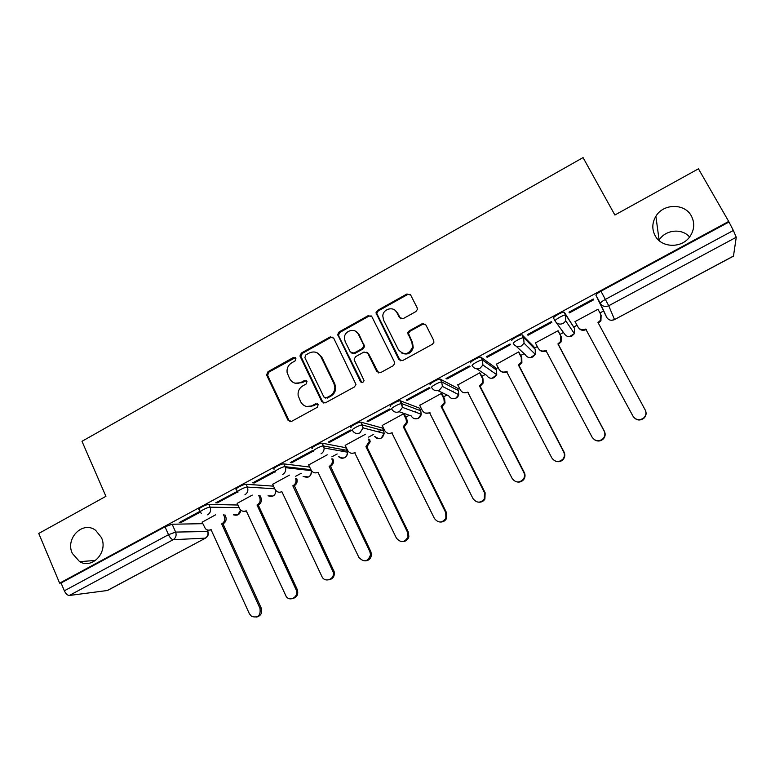 <?xml version="1.0" encoding="UTF-8"?>
<svg xmlns="http://www.w3.org/2000/svg" width="775" height="775" viewBox="0 0 775 775"><rect width="100%" height="100%" fill="white"/><g stroke="black" fill="none" stroke-linecap="round" stroke-linejoin="round"><path stroke-width="1.16" d="M295.924 358.273L293.415 357.478L267.995 371.7L266.59 374.945L287.971 420.186L291.565 421.368L317.333 407.262L318.196 404.569L315.648 403.746L312.296 405.587C307.355 407.679 303.49 406.429 300.7 401.838L298.133 395.55C297.716 391.317 299.286 388.081 302.831 385.843L306.154 384.003L307.016 381.319L304.478 380.515L301.155 382.356C296.244 384.468 292.407 383.247 289.647 378.694L287.128 372.668C286.634 368.377 288.174 365.083 291.768 362.787L295.072 360.937L295.924 358.273M295.411 357.624L269.002 372.039L267.598 375.274L288.93 420.408L290.228 421.697M317.488 403.785L313.207 405.848L312.296 405.587M306.406 380.603L302.095 382.676L301.155 382.356M655.137 235.687C661.375 248 681.709 248.649 689.876 236.627C694.439 229.826 694.933 222.929 691.348 215.944C684.703 203.089 663.322 203.399 655.882 216.273C652.075 222.764 651.823 229.235 655.137 235.687M72.308 553.398L79.612 561.652C92.399 569.518 108.384 551.916 101.409 537.54L95.635 530.323C82.944 520.413 65.023 538.238 72.308 553.398M452.464 391.501L453.268 391.084M414.586 411.816L415.894 411.147M377.551 431.685L379.023 430.939M341.417 451.089L342.657 450.459M306.164 470.037L306.774 469.718M415.846 311.598L417.357 309.496L417.095 307.694L410.692 295.081L406.914 293.987L377.483 310.455L375.952 312.848L398.786 359.445L402.564 360.598L432.411 344.255L433.893 342.317L433.671 340.332L425.843 324.909L422.026 323.785L409.287 330.828L407.776 332.969L411.874 342.356L412.552 347.229C408.754 354.776 404.046 355.618 398.418 349.757L383.548 320.046L382.792 315.929C383.131 308.566 393.962 305.999 396.897 312.606L399.387 317.547L403.155 318.651L415.846 311.598M59.627 583.149L38.75 533.452L105.913 496.329L81.985 441.314L583.062 157.596L614.875 215.014L698.449 168.814L728.703 221.447L59.627 583.149L61.07 582.994L64.344 590.802L168.514 534.692L175.634 532.086L207.932 531.495M333.676 338.113L330.024 336.999L301.417 353.003L299.944 355.967L321.79 401.644L325.442 402.826L354.446 386.948L355.977 384.429L333.676 338.113M339.179 331.884L368.193 315.648L371.903 316.752L394.397 361.857L394.659 363.552L393.148 365.752L380.515 372.668L376.776 371.516L367.699 353.158L363.988 352.024L355.706 356.597L354.185 359.135L354.475 360.462L364.056 380.554C363.204 382.734 361.983 383.034 360.385 381.455L337.668 334.548L339.179 331.884L340.031 332.32L368.978 316.123L368.193 315.648M736.25 237.257L608.724 305.747L614.527 319.581C611.243 320.947 608.637 320.22 606.709 317.392L595.946 295.275L600.373 303.432C600.412 302.608 602.088 301.262 605.401 299.392L733.373 230.475L736.25 237.257L733.47 256.147L614.527 319.581L733.547 256.012M689.585 237.005C681.942 227.908 665.26 229.7 659.108 240.143L658.934 240.424M295.662 476.247L301.146 473.302M306.987 470.163L308.402 469.408M331.865 456.814L337.164 453.976M342.87 450.905L344.739 449.907M368.58 437.11L373.676 434.378M379.246 431.384L381.571 430.135M382.986 429.379L383.877 428.904M405.8 417.134L409.297 415.255M420.089 409.471L421.426 408.745M443.542 396.877L447.03 395.008M457.705 389.273L459.507 388.314M481.817 376.34L485.295 374.47M495.855 368.803L498.131 367.582M520.635 355.502L524.113 353.642M534.537 348.043L537.308 346.561M560.005 334.374L563.473 332.514M573.771 326.982L577.046 325.229M599.976 312.926L603.318 311.133M728.703 221.447L733.373 230.475M61.07 582.994L165.027 526.806L172.147 524.229L202.798 523.677M107.047 590.627L205.637 538.063L107.463 590.492L69.314 595.481C67.464 595.394 65.807 593.834 64.344 590.802M237.334 491.35L215.731 502.83L217.388 502.868L217.048 502.123M252.262 495.109L237.16 503.363M275.241 471.278L274.34 471.19L252.747 482.844L254.287 482.961L253.938 482.205M289.482 475.104L272.674 484.278M313.352 450.943L312.199 450.75L290.296 462.578L291.71 462.762L291.361 462.007M327.234 454.809L308.683 464.942M311.395 406.584L311.162 406.1M329.675 442.273L351.831 430.319L350.61 430.018L328.387 442.021L329.675 442.273L329.317 441.517M365.529 434.223L345.175 445.344M330.76 336.718L331.07 337.328M368.193 421.493L390.668 409.365L389.573 408.987L367.021 421.154L368.193 421.493L367.825 420.728M403.523 413.802L382.191 425.475M407.272 400.404L430.077 388.101L429.118 387.645L406.236 399.997L407.272 400.404L406.885 399.638M441.353 393.468L419.721 405.335M407.882 332.523L408.444 333.637M446.923 379.004L470.057 366.517L469.243 365.984L446.022 378.52L446.923 379.004L446.536 378.239M480.316 373.414L479.715 372.843L457.793 384.923M487.155 357.294L510.647 344.613L509.969 343.993L486.4 356.723L487.155 357.294L486.758 356.519M519.095 352.577L518.62 351.927L496.417 364.26M527.998 335.255L551.839 322.39L551.306 321.683L527.378 334.597L527.998 335.255L527.591 334.48M558.436 331.429L558.087 330.722L535.254 342.996L535.661 343.432M569.451 312.887L593.65 299.828L593.272 299.024L568.976 312.141L569.451 312.887L569.034 312.112M598.377 309.971L598.126 309.196L574.953 321.654L575.379 322.332L575.002 321.625M555.084 320.986L553.583 318.167C552.507 317.246 561.739 311.889 563.948 312.16L574.488 328.319L574.391 333.657L572.047 335.943C568.821 337.29 566.254 336.553 564.365 333.744L556.062 322.342M511.858 340.709C510.541 339.896 519.841 334.548 522.088 334.829L533.82 346.677L535.283 349.467M470.754 362.913C469.204 362.216 478.572 356.868 480.868 357.149L495.147 367.447L496.62 370.295M430.261 384.787C428.468 384.206 437.933 378.849 440.258 379.13L457.017 387.917L458.49 390.832M390.368 406.342C388.333 405.868 397.904 400.501 400.268 400.791L419.411 408.115L420.883 411.079M351.056 427.577C348.779 427.219 358.467 421.832 360.859 422.133L382.317 428.032L383.79 431.055M312.315 448.512C309.797 448.26 319.62 442.845 322.042 443.155L345.737 447.679L347.2 450.75M274.127 469.137C271.366 469.001 281.335 463.557 283.795 463.867L309.651 467.054L311.24 470.619C311.773 473.38 310.891 475.501 308.576 476.964L303.122 476.431M237.479 491.65L236.472 489.471C233.537 489.412 243.631 483.968 246.092 484.278L273.546 486.148M200.27 511.703L199.282 509.504C196.424 509.456 206.247 504.205 208.853 504.399L237.915 505.019M200.086 511.277L179.238 522.534L181.011 522.505L180.672 521.759M215.566 514.833L202.12 522.185M598.474 309.923L598.087 309.215M181.011 522.505L200.163 512.168M593.65 299.828L593.233 299.053M728.616 222.202L600.954 291.197C597.641 293.076 595.975 294.432 595.946 295.275M217.388 502.868L237.344 492.106M254.287 482.961L275.067 471.743M291.71 462.762L313.332 451.098M295.004 383.179L302.095 382.676M306.474 406.468L313.207 405.848M332.892 337.164L330.896 337.425L302.347 353.39L300.884 356.345L322.681 401.915L323.873 403.136M305.747 354.979L304.885 357.653L323.882 397.013L326.44 397.827L329.985 395.889C333.192 393.942 334.81 391.055 334.839 387.248L333.928 383.557L320.85 356.616C318.041 352.073 314.175 350.872 309.244 353.022L305.747 354.979M325.452 398.059L326.44 397.827M317.082 352.78L321.741 356.994L334.79 383.867L335.701 387.548C335.672 391.356 334.054 394.233 330.857 396.17L327.321 398.108M371.293 315.948L368.978 316.123M366.866 352.17L368.483 353.545L378.491 372.93M340.031 332.32L338.52 334.974L338.801 336.156L361.799 382.492M358.341 334.238C355.308 327.282 344.013 330.567 344.42 338.258L345.185 341.572L350.3 351.966L353.981 353.1L362.254 348.517L363.775 346.057L363.494 344.652L358.341 334.238L359.154 334.674L355.773 331.38M351.976 353.361L354.805 353.487L353.981 353.1M359.154 334.674L364.579 346.464L363.049 348.915L354.805 353.487M394.892 310.174L397.614 313.09L400.665 318.777M401.77 353.061C407.301 355.279 411.128 353.478 413.24 347.636L412.562 342.773L411.874 342.356M425.291 324.173L422.695 324.25L409.975 331.264L408.473 333.405L412.562 342.773M410.266 294.471L407.611 294.519L378.239 310.94L376.728 313.332L400.336 360.801M224.924 514.833L225.67 516.47C226.717 519.531 225.951 521.933 223.365 523.677L222.008 523.706C224.605 521.953 225.38 519.541 224.324 516.47L223.578 514.833M202.072 522.088L205.394 528.695C207.08 530.255 208.95 530.555 211.013 529.587L249.405 613.79L251.594 616.416C258.094 618.179 260.884 615.495 259.964 608.346L221.669 523.881M223.026 523.861L261.223 608.075C262.551 612.802 261.02 615.796 256.622 617.074M211.565 529.897L209.628 530.081M259.954 495.448L260.933 497.56C262.008 500.631 261.233 503.052 258.608 504.825L257.348 504.796C259.983 503.014 260.758 500.592 259.673 497.511L258.695 495.39M237.111 503.256L239.901 509.165C241.626 511.316 243.718 511.849 246.198 510.764L286.285 596.673C290.489 602.282 299.344 596.033 296.098 589.736L257.009 504.98M258.269 505L297.261 589.513C298.627 594.309 297.048 597.331 292.524 598.591M246.77 511.083L244.532 511.297M293.987 485.896L293.163 485.625C295.614 484.046 296.476 481.808 295.759 478.902L295.507 478.291L296.67 478.398L296.912 479.008C297.629 481.905 296.767 484.133 294.335 485.712L334.18 571.737C334.839 576.212 333.066 578.915 328.891 579.855M272.626 484.162L275.009 489.287C276.656 492.077 278.932 492.871 281.868 491.67L321.877 576.455C324.744 583.372 335.439 579.07 333.114 571.902L292.824 485.809M330.198 466.521L329.482 466.192C331.613 464.884 332.562 462.946 332.33 460.389L331.845 458.81L332.901 458.974L333.386 460.553C333.628 463.101 332.678 465.029 330.547 466.327L370.838 551.616L371.487 554.648C371.109 558.281 369.181 560.354 365.713 560.858M308.615 464.816L311.056 469.96C312.732 472.75 315.057 473.544 318.021 472.324L358.873 557.399C364.066 562.718 367.96 561.836 370.528 554.764L369.878 551.722L329.133 466.376M366.904 446.875L365.936 446.681L369.239 441.547L368.677 439.057L369.636 439.28L370.188 441.769L366.904 446.875L408.406 532.27L408.861 536.833C407.921 539.768 405.964 541.347 402.99 541.589M345.108 445.199L347.597 450.362C349.312 453.162 351.666 453.947 354.679 452.707L396.383 538.073C400.791 543.101 404.666 542.703 408.008 536.901L407.543 532.318L365.936 446.681M363.049 427.509L361.818 424.981M301.136 357.198L300.08 356.025M404.269 414.053L406.875 419.304L407.388 422.588L404.124 426.967L403.262 426.705L406.536 422.317L406.022 419.023L403.446 413.84M360.918 382.114L360.646 381.562M382.114 425.31L384.652 430.483C386.396 433.293 388.788 434.077 391.84 432.818L434.426 518.475C438.33 523.232 442.147 523.164 445.867 518.281L445.751 512.643L403.262 426.705M404.124 426.967L446.497 512.643L446.613 518.272C445.373 520.752 443.397 522.001 440.675 522.04M441.963 393.758L444.637 399.057L445.044 403.01L441.866 406.768L441.111 406.449L444.298 402.671L443.891 398.718L441.266 393.516M419.624 405.141L422.22 410.333C423.993 413.153 426.434 413.927 429.534 412.649L473.012 498.596C476.596 503.149 480.355 503.295 484.268 499.042L484.491 492.677L441.111 406.449M441.866 406.768L485.131 492.745L484.908 499.09C483.435 501.328 481.382 502.365 478.737 502.19M430.183 413.017L425.514 413.094M480.171 373.143L482.932 378.529L483.193 383.015L480.142 386.289L479.493 385.911L482.554 382.618L482.292 378.113L479.618 372.901M457.667 384.691L460.321 389.903C462.132 392.731 464.613 393.497 467.751 392.189L512.149 478.437C515.54 482.825 519.24 483.116 523.27 479.308C524.733 477.119 524.908 474.823 523.793 472.43L479.493 385.911M423.644 323.921L423.421 323.427M480.142 386.289L524.317 472.566C525.421 474.949 525.247 477.235 523.803 479.415C522.059 481.604 519.822 482.447 517.08 481.953M468.41 392.567L462.975 392.412M518.892 352.179L521.778 357.701L521.875 362.642L518.959 365.519L518.427 365.073L521.342 362.177L521.246 357.227L518.514 351.986M496.252 363.95L498.955 369.181C500.805 372.019 503.324 372.775 506.511 371.448L551.848 457.977C555.103 462.249 558.785 462.636 562.892 459.149C564.597 456.882 564.859 454.47 563.667 451.893L518.427 365.073M518.959 365.519L564.074 452.087C565.266 454.654 565.004 457.066 563.299 459.323C561.148 461.629 558.581 462.258 555.597 461.202M507.189 371.826L507.083 371.874C504.854 372.94 502.791 372.736 500.873 371.273M558.068 330.731L561.178 336.582L561.11 341.891L558.339 344.458L557.913 343.935L560.703 341.358L560.761 336.04L557.971 330.78M535.389 342.918L538.15 348.159C540.039 351.007 542.597 351.753 545.833 350.407L592.129 437.226C595.307 441.401 598.968 441.866 603.134 438.611C605.052 436.286 605.382 433.767 604.122 431.055L557.913 343.935M558.339 344.458L604.403 431.307C605.663 434.019 605.333 436.528 603.425 438.844C600.548 441.459 597.486 441.702 594.231 439.599M546.52 350.784L546.288 350.901C543.604 352.112 541.26 351.685 539.274 349.622M601.138 315.154L600.925 320.772L598.29 323.078M575.089 321.577L577.908 326.837C579.826 329.685 582.432 330.431 585.716 329.065L633.001 416.175C636.12 420.282 639.792 420.786 644.006 417.706C646.108 415.342 646.495 412.746 645.168 409.907L597.98 322.497L600.635 320.172L600.848 314.534L597.99 309.264M645.372 410.314C646.641 413.123 646.243 415.691 644.161 418.006C640.131 421.019 636.537 420.602 633.369 416.766M586.413 329.433L586.055 329.627C582.8 330.983 580.213 330.266 578.286 327.457M294.364 357.856L293.415 357.478M316.549 404.017L315.648 403.746M305.408 380.835L304.478 380.515M606.709 317.392L600.373 303.432C602.437 306.445 605.217 307.22 608.724 305.747L600.954 291.197M172.147 524.229L175.634 532.086C176.719 535.312 175.906 537.85 173.203 539.681L69.314 595.481M207.022 529.8L207.574 531.02C208.601 534.053 207.845 536.436 205.288 538.15L173.203 539.681C171.604 539.439 170.035 537.782 168.514 534.692L165.027 526.806M564.384 312.325L574.488 328.319M522.495 334.955L524.007 337.832L535.234 349.37L535.292 354.369L532.812 356.946C529.635 358.263 527.116 357.527 525.266 354.718L516.131 346.173M481.236 357.246L482.709 360.113L496.533 370.121L496.746 374.713L494.13 377.648C490.992 378.946 488.521 378.2 486.7 375.4L476.858 368.852M440.588 379.207L442.031 382.065L458.374 390.59L458.742 394.669L455.991 398.059C452.891 399.338 450.459 398.582 448.677 395.793L437.904 390.619M400.539 400.84L401.954 403.688L420.738 410.779L421.232 414.238L418.364 418.2C415.323 419.459 412.92 418.694 411.176 415.913L399.154 411.738M361.082 422.162L362.458 424.991L383.625 430.687L384.177 433.409L381.271 438.059C378.626 439.212 376.398 438.669 374.587 436.432M322.197 443.174L323.543 445.993L347.016 450.323L347.529 452.193C347.646 454.605 346.696 456.427 344.672 457.647C342.434 458.684 340.419 458.354 338.627 456.659M283.873 463.876L285.19 466.686L310.901 469.698M246.092 484.278L247.38 487.088L274.767 488.773M208.853 504.399L210.122 507.189L239.126 507.644M201.316 513.418L200.541 512.304C197.693 512.265 207.516 507.015 210.122 507.189C211.226 510.434 210.412 512.982 207.671 514.833M240.618 510.008L237.828 514.833L233.362 514.833M237.906 492.522L237.76 492.27C234.825 492.232 244.929 486.787 247.38 487.088C248.523 490.333 247.7 492.9 244.919 494.779M275.445 471.946C272.684 471.83 282.662 466.385 285.113 466.686L285.549 467.674C286.111 470.619 285.171 472.876 282.71 474.436M313.652 451.331C311.143 451.098 320.976 445.683 323.398 445.974L324.095 447.979C324.212 450.556 323.194 452.493 321.044 453.801M352.431 430.406C350.155 430.067 359.862 424.681 362.245 424.962L363.049 427.897L359.949 432.857C356.752 434.184 354.243 433.37 352.431 430.406M391.772 409.181C389.748 408.725 399.319 403.358 401.673 403.639L402.467 407.379L399.416 411.612C396.17 412.959 393.623 412.145 391.772 409.181M431.694 387.636C429.912 387.074 439.386 381.717 441.702 381.988L442.409 386.415L439.473 390.048C436.18 391.414 433.593 390.61 431.694 387.636M472.227 365.771C470.677 365.093 480.054 359.745 482.341 360.017L482.932 365.006L480.142 368.154C476.79 369.549 474.155 368.755 472.227 365.771M513.36 343.577C512.052 342.782 521.352 337.445 523.6 337.706L524.065 343.18L521.41 345.931C518.02 347.355 515.327 346.57 513.36 343.577M555.113 321.044C554.048 320.143 563.289 314.795 565.498 315.047L565.818 320.927L563.318 323.378C559.87 324.822 557.138 324.047 555.113 321.044M275.745 490.449C275.929 492.929 274.999 494.779 272.965 496.029L268.034 495.806M288.93 420.408L287.971 420.186M267.792 375.817L266.784 375.497M269.002 372.039L267.995 371.7M322.681 401.915L321.79 401.644M302.347 353.39L301.417 353.003M330.896 337.425L330.024 336.999M330.857 396.17L329.985 395.889M334.79 383.867L333.928 383.557M321.741 356.994L320.85 356.616M377.541 371.855L376.776 371.516M368.483 353.545L367.699 353.158M361.189 381.775L360.385 381.455M338.801 336.156L337.948 335.73M363.049 348.915L362.254 348.517M364.289 345.059L363.494 344.652M400.094 318.021L399.387 317.547M397.614 313.09L396.897 312.606M408.735 335.168L408.037 334.732M409.975 331.264L409.287 330.828M422.695 324.25L422.026 323.785M399.503 359.823L398.786 359.445M377.008 314.805L376.243 314.33M378.239 310.94L377.483 310.455M407.611 294.519L406.914 293.987M223.365 523.677L222.008 523.706M225.67 516.47L224.324 516.47M261.223 608.075L259.964 608.346M258.608 504.825L257.348 504.796M260.933 497.56L259.673 497.511M297.261 589.513L296.098 589.736M294.335 485.712L293.163 485.625M333.802 570.7L332.737 570.865M330.547 466.327L329.482 466.192M370.838 551.616L369.878 551.722M367.263 446.691L366.294 446.487M355.163 452.794L354.679 452.707M408.406 532.27L407.543 532.318M404.492 426.773L403.63 426.512M406.875 419.304L406.022 419.023M392.373 432.954L391.84 432.818M446.497 512.643L445.751 512.643M442.234 406.575L441.479 406.255M444.637 399.057L443.891 398.718M430.106 412.862L429.534 412.649M485.131 492.745L484.491 492.677M480.519 386.095L479.87 385.708M482.932 378.529L482.292 378.113M468.4 392.537L467.751 392.189M524.317 472.566L523.793 472.43M519.337 365.325L518.804 364.87M521.778 357.701L521.246 357.227M507.083 371.874L506.511 371.448M558.717 344.255L558.3 343.732M561.178 336.582L560.761 336.04M546.288 350.901L545.833 350.407M598.668 322.884L598.368 322.293M586.055 329.627L585.716 329.065M95.567 560.441L79.612 561.652M233.556 514.833C237.673 515.976 240.095 514.426 240.822 510.183M283.795 463.867L285.549 467.674L311.24 470.619C311.424 476.46 308.789 478.407 303.354 476.451M322.042 443.155L324.095 447.979L347.529 452.193C346.812 457.851 343.926 459.352 338.869 456.698M360.859 422.133L363.049 427.897L384.177 433.409C382.608 438.902 379.488 439.929 374.829 436.49M400.268 400.791L402.467 407.379L421.232 414.238C420.748 416.814 419.246 418.326 416.718 418.762M440.258 379.13L441.702 381.988L442.409 386.415L458.742 394.669C458.054 397.013 456.523 398.34 454.15 398.66M480.868 357.149L482.341 360.017L482.932 365.006L496.746 374.713L492.067 378.278M522.088 334.829L523.6 337.706L524.065 343.18L535.292 354.369L530.478 357.614M563.948 312.16L565.498 315.047L565.818 320.927L574.391 333.657L569.373 336.641M268.247 495.816C272.965 497.308 275.503 495.574 275.871 490.594M207.196 529.868L207.71 531.03C208.911 533.985 208.213 536.329 205.637 538.063M611.514 320.288L614.546 319.668M659.108 240.143L655.882 216.273M267.598 375.274L266.59 374.945M300.884 356.345L299.944 355.967M335.701 387.548L334.839 387.248M364.579 346.464L363.775 346.057M338.52 334.974L337.668 334.548M413.24 347.636L412.552 347.229M408.473 333.405L407.776 332.969M376.728 313.332L375.952 312.848M296.912 479.008L295.759 478.902M334.18 571.737L333.114 571.902M333.386 460.553L332.33 460.389M371.487 554.648L370.528 554.764M370.188 441.769L369.239 441.547M408.861 536.833L408.008 536.901M407.388 422.588L406.536 422.317M446.613 518.272L445.867 518.281M445.044 403.01L444.298 402.671M484.908 499.09L484.268 499.042M483.193 383.015L482.554 382.618M523.803 479.415L523.27 479.308M521.875 362.642L521.342 362.177M561.11 341.891L560.703 341.358M600.925 320.772L600.635 320.172"/></g></svg>
